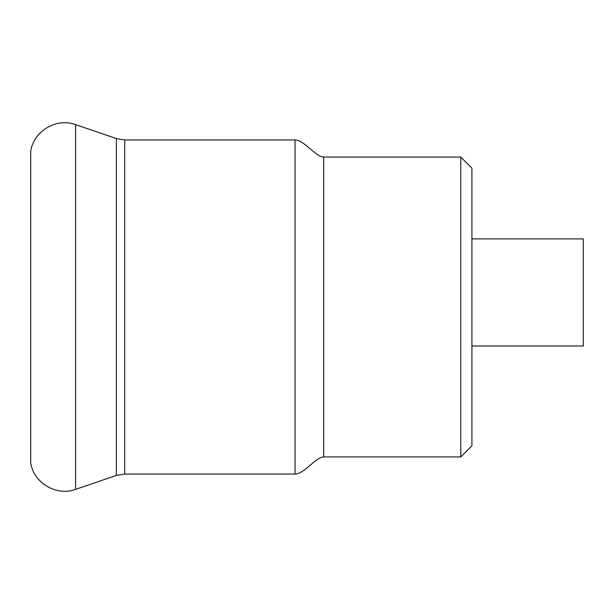 <?xml version="1.0" encoding="UTF-8"?>
<svg xmlns="http://www.w3.org/2000/svg" width="614" height="614" viewBox="0 0 614 614"><rect width="100%" height="100%" fill="white"/><g stroke="black" fill="none" stroke-linecap="round" stroke-linejoin="round"><path stroke-width="0.92" d="M323.708 456.931C315.903 456.931 304.06 474.062 295.05 474.062L295.05 139.938C304.06 139.938 315.903 157.069 323.708 157.069L323.708 456.931L460.784 456.931L460.784 157.069L323.708 157.069M471.92 345.981L583.3 345.981L583.3 238.892L471.92 238.892M460.784 157.069L471.92 168.205L471.92 445.795L460.784 456.931M30.7 307L30.7 462.641C33.448 482.834 56.48 496.565 75.553 489.366L75.553 124.634C56.48 117.435 33.448 131.166 30.7 151.359L30.7 307M124.673 474.062L116.376 475.443L116.376 138.557L124.673 139.938L124.673 474.062L295.05 474.062M124.673 139.938L295.05 139.938M116.376 138.557L75.553 124.634M116.376 475.443L75.553 489.366"/></g></svg>
